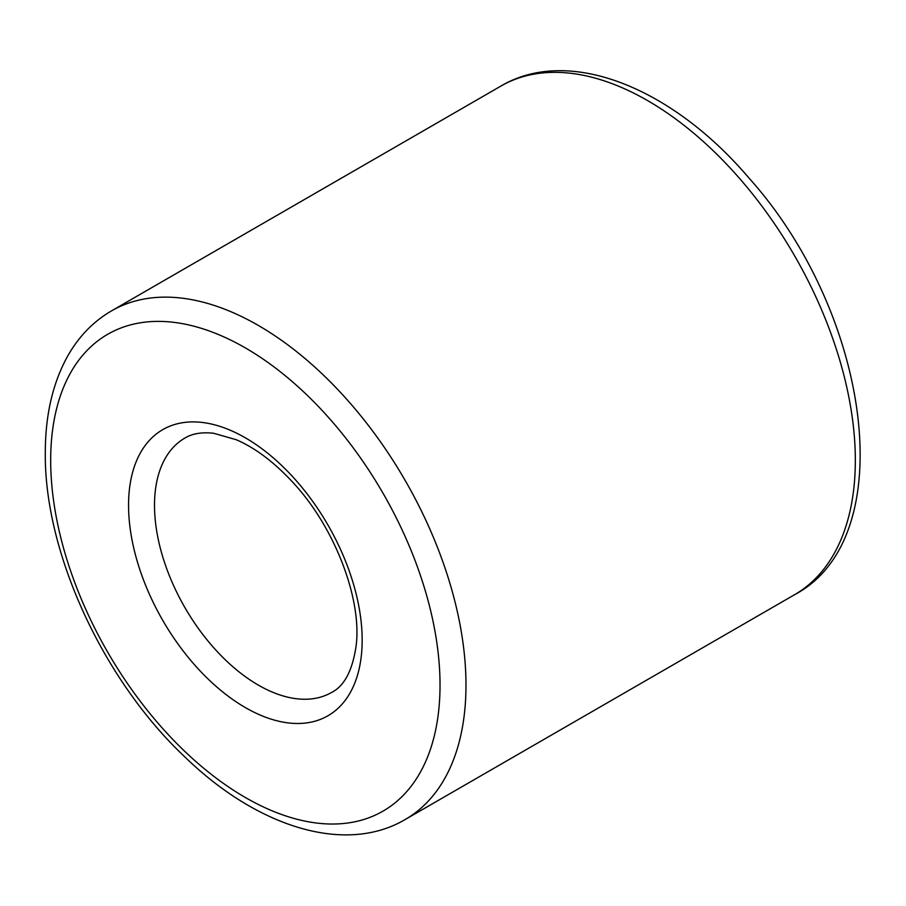 <?xml version="1.0" encoding="UTF-8"?>
<svg xmlns="http://www.w3.org/2000/svg" width="906" height="906" viewBox="0 0 906 906"><rect width="100%" height="100%" fill="white"/><g stroke="black" fill="none" stroke-linecap="round" stroke-linejoin="round"><path stroke-width="1.36" d="M154.507 505.265A146.829 84.779 60 0 1 184.915 438.051C192.253 433.566 201.845 431.969 213.657 433.272L236.251 439.727C254.427 447.53 272.581 460.984 290.69 480.078C334.45 525.423 362.536 599.772 356.024 646.51C352.366 670.723 344.269 686.012 331.743 692.377A146.829 84.779 60 0 1 218.595 653.033A146.829 84.779 60 0 1 154.507 505.265M128.55 505.265A165.186 95.368 60 0 1 303.759 489.614A165.186 95.368 60 0 1 303.759 723.226A165.186 95.368 60 0 1 128.55 505.265M111.495 310.894L500.848 86.104A293.669 169.547 60 0 1 794.517 255.651A293.669 169.547 60 0 1 794.517 594.744L405.163 819.534A293.669 169.547 60 0 0 405.163 480.44A293.669 169.547 60 0 0 111.495 310.894C93.522 321.381 79.026 336.239 68.018 355.48C52.865 382.479 45.3 414.925 45.3 452.819C44.201 552.535 103.069 680.044 184.983 757.054C257.338 827.201 345.118 854.879 405.163 819.534M50.679 460.316A275.311 158.958 60 0 1 342.695 434.223A275.311 158.958 60 0 1 342.695 823.577A275.311 158.958 60 0 1 50.679 460.316M500.848 86.104C568.934 45.708 672.139 87.61 748.956 178.006C870.485 313.351 902.274 538.028 794.517 594.744"/></g></svg>
